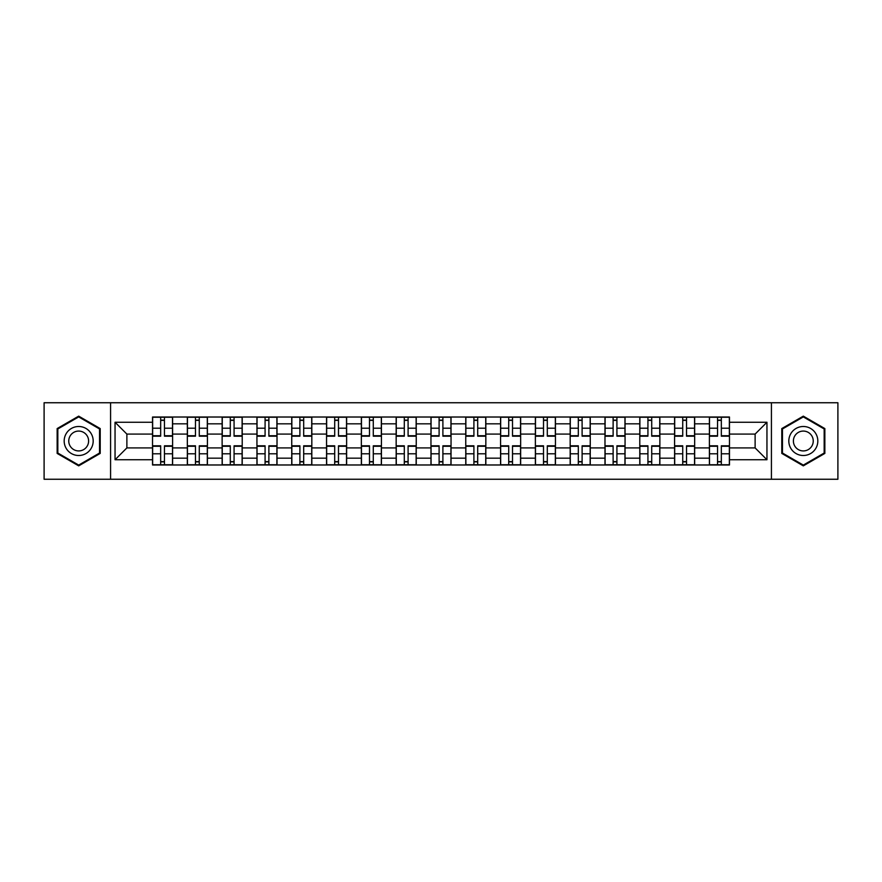 <?xml version="1.0" encoding="UTF-8"?>
<svg xmlns="http://www.w3.org/2000/svg" width="882" height="882" viewBox="0 0 882 882"><rect width="100%" height="100%" fill="white"/><g stroke="black" fill="none" stroke-linecap="round" stroke-linejoin="round"><path stroke-width="1.32" d="M771.419 479.257L837.9 479.257L837.9 402.743L44.1 402.743L44.1 479.257L771.419 479.257L771.419 402.743M187.337 464.979L187.337 423.823L172.607 423.823L172.607 464.979M172.607 423.823L172.607 417.021M187.337 423.823L187.337 417.021M207.413 417.021L207.413 464.979M222.132 464.979L222.132 417.021M242.219 417.021L242.219 464.979M256.938 464.979L256.938 417.021M277.014 417.021L277.014 464.979M291.744 464.979L291.744 417.021M311.82 417.021L311.82 464.979M326.549 464.979L326.549 417.021M346.626 417.021L346.626 464.979M361.355 464.979L361.355 417.021M381.432 417.021L381.432 464.979M396.161 464.979L396.161 417.021M416.238 417.021L416.238 464.979M430.956 464.979L430.956 417.021M451.044 417.021L451.044 464.979M465.762 464.979L465.762 417.021M485.839 417.021L485.839 464.979M500.568 464.979L500.568 417.021M520.645 417.021L520.645 464.979M535.374 464.979L535.374 417.021M555.451 417.021L555.451 464.979M570.18 464.979L570.18 417.021M590.256 417.021L590.256 464.979M604.986 464.979L604.986 417.021M625.062 417.021L625.062 464.979M639.781 464.979L639.781 417.021M659.868 417.021L659.868 464.979M674.587 464.979L674.587 417.021M694.663 417.021L694.663 464.979M709.393 464.979L709.393 417.021M709.393 447.913L694.663 447.913M674.587 447.913L659.868 447.913M639.781 447.913L625.062 447.913M604.986 447.913L590.256 447.913M570.18 447.913L555.451 447.913M535.374 447.913L520.645 447.913M500.568 447.913L485.839 447.913M465.762 447.913L451.044 447.913M430.956 447.913L416.238 447.913M396.161 447.913L381.432 447.913M361.355 447.913L346.626 447.913M326.549 447.913L311.82 447.913M291.744 447.913L277.014 447.913M256.938 447.913L242.219 447.913M222.132 447.913L207.413 447.913M187.337 447.913L172.607 447.913M709.393 434.087L694.663 434.087M674.587 434.087L659.868 434.087M639.781 434.087L625.062 434.087M604.986 434.087L590.256 434.087M570.18 434.087L555.451 434.087M535.374 434.087L520.645 434.087M500.568 434.087L485.839 434.087M465.762 434.087L451.044 434.087M430.956 434.087L416.238 434.087M396.161 434.087L381.432 434.087M361.355 434.087L346.626 434.087M326.549 434.087L311.82 434.087M291.744 434.087L277.014 434.087M256.938 434.087L242.219 434.087M222.132 434.087L207.413 434.087M187.337 434.087L172.607 434.087M126.876 447.913L152.531 447.913L152.531 434.087L126.876 434.087L126.876 447.913L115.046 459.743L115.046 422.257L152.531 422.257L152.531 434.087M729.469 434.087L729.469 447.913L755.124 447.913L755.124 434.087L729.469 434.087L729.469 417.021L152.531 417.021L152.531 422.257M729.469 422.257L766.954 422.257L766.954 459.743L729.469 459.743L729.469 447.913M152.531 447.913L152.531 464.979L729.469 464.979L729.469 459.743M152.531 459.743L115.046 459.743M110.581 479.257L110.581 402.743M100.206 428.575L78.685 416.139L57.154 428.575L57.154 453.425L78.685 465.861L100.206 453.425L100.206 428.575M824.846 428.575L803.315 416.139L781.794 428.575L781.794 453.425L803.315 465.861L824.846 453.425L824.846 428.575M164.46 461.639L160.667 461.639M160.667 420.361L164.46 420.361M199.266 461.639L195.473 461.639M195.473 420.361L199.266 420.361M234.072 461.639L230.279 461.639M230.279 420.361L234.072 420.361M268.878 461.639L265.085 461.639M265.085 420.361L268.878 420.361M303.684 461.639L299.891 461.639M299.891 420.361L303.684 420.361M338.49 461.639L334.697 461.639M334.697 420.361L338.49 420.361M373.284 461.639L369.492 461.639M369.492 420.361L373.284 420.361M408.09 461.639L404.298 461.639M404.298 420.361L408.09 420.361M442.896 461.639L439.104 461.639M439.104 420.361L442.896 420.361M477.702 461.639L473.91 461.639M473.91 420.361L477.702 420.361M512.508 461.639L508.716 461.639M508.716 420.361L512.508 420.361M547.303 461.639L543.51 461.639M543.51 420.361L547.303 420.361M582.109 461.639L578.316 461.639M578.316 420.361L582.109 420.361M616.915 461.639L613.122 461.639M613.122 420.361L616.915 420.361M651.721 461.639L647.928 461.639M647.928 420.361L651.721 420.361M686.527 461.639L682.734 461.639M682.734 420.361L686.527 420.361M721.333 461.639L717.54 461.639M717.54 420.361L721.333 420.361M115.046 422.257L126.876 434.087M755.124 447.913L766.954 459.743M755.124 434.087L766.954 422.257M164.46 436.204L164.46 417.241L172.497 417.241L172.497 436.204L164.46 436.204M160.667 420.141L164.46 420.141M165.132 417.241L152.641 417.241L152.641 436.204L160.667 436.204L160.667 417.241L160.006 417.241M160.667 445.796L160.667 464.759L152.641 464.759L152.641 445.796L160.667 445.796M164.46 461.859L160.667 461.859M160.006 464.759L172.497 464.759L172.497 445.796L164.46 445.796L164.46 464.759L165.132 464.759M199.266 436.204L199.266 417.241L207.303 417.241L207.303 436.204L199.266 436.204M195.473 420.141L199.266 420.141M199.938 417.241L187.447 417.241L187.447 436.204L195.473 436.204L195.473 417.241L194.801 417.241M234.072 436.204L234.072 417.241L242.109 417.241L242.109 436.204L234.072 436.204M230.279 420.141L234.072 420.141M234.744 417.241L222.253 417.241L222.253 436.204L230.279 436.204L230.279 417.241L229.607 417.241M66.117 448.254A14.498 14.498 0 0 0 85.929 453.557A14.498 14.498 0 0 0 91.243 433.746A14.498 14.498 0 0 0 71.431 428.443A14.498 14.498 0 0 0 66.117 448.254M70.086 445.961A9.934 9.934 0 0 0 83.647 449.6A9.934 9.934 0 0 0 87.274 436.039A9.934 9.934 0 0 0 73.713 432.401A9.934 9.934 0 0 0 70.086 445.961M78.685 416.91L99.545 428.961L99.545 453.039L78.685 465.09L57.826 453.039L57.826 428.961L78.685 416.91M790.757 448.254A14.498 14.498 0 0 0 810.569 453.557A14.498 14.498 0 0 0 815.883 433.746A14.498 14.498 0 0 0 796.071 428.443A14.498 14.498 0 0 0 790.757 448.254M794.726 445.961A9.934 9.934 0 0 0 808.287 449.6A9.934 9.934 0 0 0 811.914 436.039A9.934 9.934 0 0 0 798.353 432.401A9.934 9.934 0 0 0 794.726 445.961M803.315 416.91L824.174 428.961L824.174 453.039L803.315 465.09L782.455 453.039L782.455 428.961L803.315 416.91M195.473 445.796L195.473 464.759L187.447 464.759L187.447 445.796L195.473 445.796M199.266 461.859L195.473 461.859M194.801 464.759L207.303 464.759L207.303 445.796L199.266 445.796L199.266 464.759L199.938 464.759M230.279 445.796L230.279 464.759L222.253 464.759L222.253 445.796L230.279 445.796M234.072 461.859L230.279 461.859M229.607 464.759L242.109 464.759L242.109 445.796L234.072 445.796L234.072 464.759L234.744 464.759M268.878 436.204L268.878 417.241L276.904 417.241L276.904 436.204L268.878 436.204M265.085 420.141L268.878 420.141M269.55 417.241L257.048 417.241L257.048 436.204L265.085 436.204L265.085 417.241L264.413 417.241M303.684 436.204L303.684 417.241L311.71 417.241L311.71 436.204L303.684 436.204M299.891 420.141L303.684 420.141M304.345 417.241L291.854 417.241L291.854 436.204L299.891 436.204L299.891 417.241L299.219 417.241M338.49 436.204L338.49 417.241L346.516 417.241L346.516 436.204L338.49 436.204M334.697 420.141L338.49 420.141M339.151 417.241L326.66 417.241L326.66 436.204L334.697 436.204L334.697 417.241L334.024 417.241M265.085 445.796L265.085 464.759L257.048 464.759L257.048 445.796L265.085 445.796M268.878 461.859L265.085 461.859M264.413 464.759L276.904 464.759L276.904 445.796L268.878 445.796L268.878 464.759L269.55 464.759M299.891 445.796L299.891 464.759L291.854 464.759L291.854 445.796L299.891 445.796M303.684 461.859L299.891 461.859M299.219 464.759L311.71 464.759L311.71 445.796L303.684 445.796L303.684 464.759L304.345 464.759M334.697 445.796L334.697 464.759L326.66 464.759L326.66 445.796L334.697 445.796M338.49 461.859L334.697 461.859M334.024 464.759L346.516 464.759L346.516 445.796L338.49 445.796L338.49 464.759L339.151 464.759M373.284 436.204L373.284 417.241L381.322 417.241L381.322 436.204L373.284 436.204M369.492 420.141L373.284 420.141M373.957 417.241L361.466 417.241L361.466 436.204L369.492 436.204L369.492 417.241L368.83 417.241M369.492 445.796L369.492 464.759L361.466 464.759L361.466 445.796L369.492 445.796M373.284 461.859L369.492 461.859M368.83 464.759L381.322 464.759L381.322 445.796L373.284 445.796L373.284 464.759L373.957 464.759M408.09 436.204L408.09 417.241L416.128 417.241L416.128 436.204L408.09 436.204M404.298 420.141L408.09 420.141M408.763 417.241L396.272 417.241L396.272 436.204L404.298 436.204L404.298 417.241L403.625 417.241M404.298 445.796L404.298 464.759L396.272 464.759L396.272 445.796L404.298 445.796M408.09 461.859L404.298 461.859M403.625 464.759L416.128 464.759L416.128 445.796L408.09 445.796L408.09 464.759L408.763 464.759M442.896 436.204L442.896 417.241L450.934 417.241L450.934 436.204L442.896 436.204M439.104 420.141L442.896 420.141M443.569 417.241L431.066 417.241L431.066 436.204L439.104 436.204L439.104 417.241L438.431 417.241M439.104 445.796L439.104 464.759L431.066 464.759L431.066 445.796L439.104 445.796M442.896 461.859L439.104 461.859M438.431 464.759L450.934 464.759L450.934 445.796L442.896 445.796L442.896 464.759L443.569 464.759M477.702 436.204L477.702 417.241L485.728 417.241L485.728 436.204L477.702 436.204M473.91 420.141L477.702 420.141M478.375 417.241L465.872 417.241L465.872 436.204L473.91 436.204L473.91 417.241L473.237 417.241M473.91 445.796L473.91 464.759L465.872 464.759L465.872 445.796L473.91 445.796M477.702 461.859L473.91 461.859M473.237 464.759L485.728 464.759L485.728 445.796L477.702 445.796L477.702 464.759L478.375 464.759M512.508 436.204L512.508 417.241L520.534 417.241L520.534 436.204L512.508 436.204M508.716 420.141L512.508 420.141M513.17 417.241L500.678 417.241L500.678 436.204L508.716 436.204L508.716 417.241L508.043 417.241M547.303 436.204L547.303 417.241L555.34 417.241L555.34 436.204L547.303 436.204M543.51 420.141L547.303 420.141M547.976 417.241L535.484 417.241L535.484 436.204L543.51 436.204L543.51 417.241L542.849 417.241M582.109 436.204L582.109 417.241L590.146 417.241L590.146 436.204L582.109 436.204M578.316 420.141L582.109 420.141M582.782 417.241L570.29 417.241L570.29 436.204L578.316 436.204L578.316 417.241L577.655 417.241M616.915 436.204L616.915 417.241L624.952 417.241L624.952 436.204L616.915 436.204M613.122 420.141L616.915 420.141M617.587 417.241L605.096 417.241L605.096 436.204L613.122 436.204L613.122 417.241L612.45 417.241M651.721 436.204L651.721 417.241L659.747 417.241L659.747 436.204L651.721 436.204M647.928 420.141L651.721 420.141M652.393 417.241L639.891 417.241L639.891 436.204L647.928 436.204L647.928 417.241L647.256 417.241M686.527 436.204L686.527 417.241L694.553 417.241L694.553 436.204L686.527 436.204M682.734 420.141L686.527 420.141M687.199 417.241L674.697 417.241L674.697 436.204L682.734 436.204L682.734 417.241L682.062 417.241M508.716 445.796L508.716 464.759L500.678 464.759L500.678 445.796L508.716 445.796M512.508 461.859L508.716 461.859M508.043 464.759L520.534 464.759L520.534 445.796L512.508 445.796L512.508 464.759L513.17 464.759M543.51 445.796L543.51 464.759L535.484 464.759L535.484 445.796L543.51 445.796M547.303 461.859L543.51 461.859M542.849 464.759L555.34 464.759L555.34 445.796L547.303 445.796L547.303 464.759L547.976 464.759M578.316 445.796L578.316 464.759L570.29 464.759L570.29 445.796L578.316 445.796M582.109 461.859L578.316 461.859M577.655 464.759L590.146 464.759L590.146 445.796L582.109 445.796L582.109 464.759L582.782 464.759M613.122 445.796L613.122 464.759L605.096 464.759L605.096 445.796L613.122 445.796M616.915 461.859L613.122 461.859M612.45 464.759L624.952 464.759L624.952 445.796L616.915 445.796L616.915 464.759L617.587 464.759M647.928 445.796L647.928 464.759L639.891 464.759L639.891 445.796L647.928 445.796M651.721 461.859L647.928 461.859M647.256 464.759L659.747 464.759L659.747 445.796L651.721 445.796L651.721 464.759L652.393 464.759M682.734 445.796L682.734 464.759L674.697 464.759L674.697 445.796L682.734 445.796M686.527 461.859L682.734 461.859M682.062 464.759L694.553 464.759L694.553 445.796L686.527 445.796L686.527 464.759L687.199 464.759M721.333 436.204L721.333 417.241L729.359 417.241L729.359 436.204L721.333 436.204M717.54 420.141L721.333 420.141M721.994 417.241L709.503 417.241L709.503 436.204L717.54 436.204L717.54 417.241L716.868 417.241M717.54 445.796L717.54 464.759L709.503 464.759L709.503 445.796L717.54 445.796M721.333 461.859L717.54 461.859M716.868 464.759L729.359 464.759L729.359 445.796L721.333 445.796L721.333 464.759L721.994 464.759M674.587 423.823L659.868 423.823M639.781 423.823L625.062 423.823M604.986 423.823L590.256 423.823M570.18 423.823L555.451 423.823M535.374 423.823L520.645 423.823M500.568 423.823L485.839 423.823M465.762 423.823L451.044 423.823M430.956 423.823L416.238 423.823M396.161 423.823L381.432 423.823M361.355 423.823L346.626 423.823M326.549 423.823L311.82 423.823M291.744 423.823L277.014 423.823M256.938 423.823L242.219 423.823M222.132 423.823L207.413 423.823M709.393 423.823L694.663 423.823M674.587 458.177L659.868 458.177M639.781 458.177L625.062 458.177M604.986 458.177L590.256 458.177M570.18 458.177L555.451 458.177M535.374 458.177L520.645 458.177M500.568 458.177L485.839 458.177M465.762 458.177L451.044 458.177M430.956 458.177L416.238 458.177M396.161 458.177L381.432 458.177M361.355 458.177L346.626 458.177M326.549 458.177L311.82 458.177M291.744 458.177L277.014 458.177M256.938 458.177L242.219 458.177M222.132 458.177L207.413 458.177M187.337 458.177L172.607 458.177M709.393 458.177L694.663 458.177M164.46 435.73L172.497 435.73M164.46 428.2L172.497 428.2M152.641 435.73L160.667 435.73M152.641 428.2L160.667 428.2M160.667 446.27L152.641 446.27M160.667 453.8L152.641 453.8M172.497 446.27L164.46 446.27M172.497 453.8L164.46 453.8M199.266 435.73L207.303 435.73M199.266 428.2L207.303 428.2M187.447 435.73L195.473 435.73M187.447 428.2L195.473 428.2M234.072 435.73L242.109 435.73M234.072 428.2L242.109 428.2M222.253 435.73L230.279 435.73M222.253 428.2L230.279 428.2M195.473 446.27L187.447 446.27M195.473 453.8L187.447 453.8M207.303 446.27L199.266 446.27M207.303 453.8L199.266 453.8M230.279 446.27L222.253 446.27M230.279 453.8L222.253 453.8M242.109 446.27L234.072 446.27M242.109 453.8L234.072 453.8M268.878 435.73L276.904 435.73M268.878 428.2L276.904 428.2M257.048 435.73L265.085 435.73M257.048 428.2L265.085 428.2M303.684 435.73L311.71 435.73M303.684 428.2L311.71 428.2M291.854 435.73L299.891 435.73M291.854 428.2L299.891 428.2M338.49 435.73L346.516 435.73M338.49 428.2L346.516 428.2M326.66 435.73L334.697 435.73M326.66 428.2L334.697 428.2M265.085 446.27L257.048 446.27M265.085 453.8L257.048 453.8M276.904 446.27L268.878 446.27M276.904 453.8L268.878 453.8M299.891 446.27L291.854 446.27M299.891 453.8L291.854 453.8M311.71 446.27L303.684 446.27M311.71 453.8L303.684 453.8M334.697 446.27L326.66 446.27M334.697 453.8L326.66 453.8M346.516 446.27L338.49 446.27M346.516 453.8L338.49 453.8M373.284 435.73L381.322 435.73M373.284 428.2L381.322 428.2M361.466 435.73L369.492 435.73M361.466 428.2L369.492 428.2M369.492 446.27L361.466 446.27M369.492 453.8L361.466 453.8M381.322 446.27L373.284 446.27M381.322 453.8L373.284 453.8M408.09 435.73L416.128 435.73M408.09 428.2L416.128 428.2M396.272 435.73L404.298 435.73M396.272 428.2L404.298 428.2M404.298 446.27L396.272 446.27M404.298 453.8L396.272 453.8M416.128 446.27L408.09 446.27M416.128 453.8L408.09 453.8M442.896 435.73L450.934 435.73M442.896 428.2L450.934 428.2M431.066 435.73L439.104 435.73M431.066 428.2L439.104 428.2M439.104 446.27L431.066 446.27M439.104 453.8L431.066 453.8M450.934 446.27L442.896 446.27M450.934 453.8L442.896 453.8M477.702 435.73L485.728 435.73M477.702 428.2L485.728 428.2M465.872 435.73L473.91 435.73M465.872 428.2L473.91 428.2M473.91 446.27L465.872 446.27M473.91 453.8L465.872 453.8M485.728 446.27L477.702 446.27M485.728 453.8L477.702 453.8M512.508 435.73L520.534 435.73M512.508 428.2L520.534 428.2M500.678 435.73L508.716 435.73M500.678 428.2L508.716 428.2M547.303 435.73L555.34 435.73M547.303 428.2L555.34 428.2M535.484 435.73L543.51 435.73M535.484 428.2L543.51 428.2M582.109 435.73L590.146 435.73M582.109 428.2L590.146 428.2M570.29 435.73L578.316 435.73M570.29 428.2L578.316 428.2M616.915 435.73L624.952 435.73M616.915 428.2L624.952 428.2M605.096 435.73L613.122 435.73M605.096 428.2L613.122 428.2M651.721 435.73L659.747 435.73M651.721 428.2L659.747 428.2M639.891 435.73L647.928 435.73M639.891 428.2L647.928 428.2M686.527 435.73L694.553 435.73M686.527 428.2L694.553 428.2M674.697 435.73L682.734 435.73M674.697 428.2L682.734 428.2M508.716 446.27L500.678 446.27M508.716 453.8L500.678 453.8M520.534 446.27L512.508 446.27M520.534 453.8L512.508 453.8M543.51 446.27L535.484 446.27M543.51 453.8L535.484 453.8M555.34 446.27L547.303 446.27M555.34 453.8L547.303 453.8M578.316 446.27L570.29 446.27M578.316 453.8L570.29 453.8M590.146 446.27L582.109 446.27M590.146 453.8L582.109 453.8M613.122 446.27L605.096 446.27M613.122 453.8L605.096 453.8M624.952 446.27L616.915 446.27M624.952 453.8L616.915 453.8M647.928 446.27L639.891 446.27M647.928 453.8L639.891 453.8M659.747 446.27L651.721 446.27M659.747 453.8L651.721 453.8M682.734 446.27L674.697 446.27M682.734 453.8L674.697 453.8M694.553 446.27L686.527 446.27M694.553 453.8L686.527 453.8M721.333 435.73L729.359 435.73M721.333 428.2L729.359 428.2M709.503 435.73L717.54 435.73M709.503 428.2L717.54 428.2M717.54 446.27L709.503 446.27M717.54 453.8L709.503 453.8M729.359 446.27L721.333 446.27M729.359 453.8L721.333 453.8"/></g></svg>
